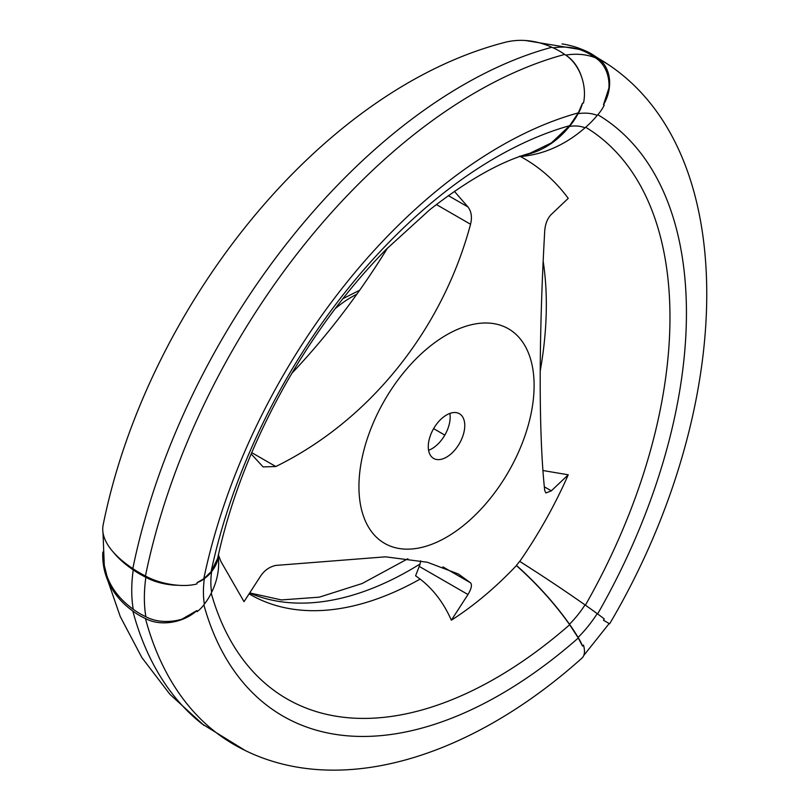 <?xml version="1.0" encoding="UTF-8"?>
<svg xmlns="http://www.w3.org/2000/svg" width="810" height="810" viewBox="0 0 810 810"><rect width="100%" height="100%" fill="white"/><g stroke="black" fill="none" stroke-linecap="round" stroke-linejoin="round"><path stroke-width="1.21" d="M585.387 605.171A418.061 241.37 120 0 0 585.65 127.251M519.747 156.127C538.853 166.374 555.022 180.448 568.245 198.359L551.327 214.407C547.499 218.275 545.292 223.773 544.725 230.89C538.68 338.631 538.701 435.618 544.725 490.556L545.93 492.966L551.327 490.85L568.245 474.802L542.943 470.519M540.219 370.98A346.042 199.786 120 0 0 543.176 261.306M568.245 474.802C555.042 504.853 538.873 533.729 519.747 561.452M565.674 55.09A139.067 80.291 120 0 1 595.218 57.733A37.159 30.223 -68.6 0 1 608.917 88.037L603.47 104.784A37.159 30.345 -60 0 0 596.595 57.307A85.678 69.954 -60 0 0 591.108 53.703A85.678 69.954 -60 0 0 583.716 50.119A126.968 103.67 -60 0 0 562.019 43.922M132.82 568.569A483.864 279.359 -60 0 1 551.863 47.274A126.968 89.778 75 0 0 504.265 42.535C317.419 91.145 146.306 310.301 103.174 524.829A126.968 51.83 11.6 0 0 132.82 568.569A85.678 34.972 11.6 0 0 145.446 575.981A37.159 15.167 11.6 0 0 196.901 583.929L197.134 582.603L203.776 578.785A434.96 251.13 -60 0 1 578.289 112.884L569.673 125.682L551.428 142.864L530.013 153.242C501.117 161.241 467.694 180.073 429.745 209.739L385.985 249.571C348.857 287.489 315.9 331.462 287.115 381.48C253.55 440.741 230.374 499.76 217.586 558.556L211.086 571.759A418.061 241.37 -60 0 1 569.673 125.682M145.446 575.981A484.076 279.48 -60 0 1 564.671 54.452A37.159 26.274 75 0 1 583.494 103.002L582.481 103.214L578.289 112.884M581.266 76.039A37.159 27.499 -98.9 0 0 566.139 55.404M565.238 54.807A85.678 63.403 -98.9 0 0 562.403 52.903M203.776 578.785L211.086 571.759M197.134 582.603A37.159 17.405 8 0 0 204.383 578.563A85.678 40.125 8 0 0 211.643 571.556A126.968 59.464 8 0 0 218.376 556.521A126.968 59.464 8 0 0 218.619 553.878M251.161 453.954L263.098 466.904L275.805 466.53L251.728 452.628M275.805 466.53C369.613 420.562 442.29 329.842 470.549 224.259C472.26 217.202 471.41 211.44 467.977 206.965L454.369 191.322M387.595 247.941A472.757 272.95 -60 0 1 291.894 373.268M420.623 560.814A15.481 8.94 -60 0 1 419.236 566.392L415.591 575.788L420.127 579.079A346.042 199.786 -60 0 1 249.186 593.922M102.819 552.096A126.968 89.778 -15 0 0 104.915 572.184A126.968 89.778 -15 0 0 132.82 611.034A85.678 60.578 -15 0 0 145.446 618.536A37.159 26.274 -15 0 0 196.901 610.558L197.134 611.631A37.159 24.857 -9.5 0 0 204.383 604.068A85.678 57.297 -9.5 0 0 211.643 592.272A126.968 84.918 -9.5 0 0 218.295 557.148M103.002 532.615L104.277 565.329L106.89 575.819A126.968 84.918 -9.5 0 0 133.235 609.241A85.678 57.297 -9.5 0 0 145.861 616.734A37.159 24.857 -9.5 0 0 181.966 619.164L196.901 610.558M420.025 564.013A345.829 199.665 -60 0 1 249.753 593.072M218.518 555.356L220.998 561.634L244.033 601.678L260.648 576.011C264.505 570.291 269.558 566.767 275.805 565.421L385.54 556.824L427.376 562.262L458.339 573.966L470.549 582.825C472.27 584.84 471.41 588.749 467.977 594.53L419.236 566.392M523.726 155.226A126.968 93.95 -98.9 0 0 569.481 126.4A85.678 63.403 -98.9 0 0 578.077 113.673A37.159 27.499 -98.9 0 0 582.481 103.214M519.99 156.512A126.968 103.275 -68.6 0 0 585.012 127.788A73.052 42.171 120 0 0 569.481 126.4M595.218 57.733A85.678 69.69 -68.6 0 0 582.349 50.554A138.854 80.17 120 0 0 553.21 47.851M582.349 50.554A126.968 103.275 -68.6 0 0 579.575 49.41L525.457 40.5M551.863 47.274A85.678 60.578 75 0 1 564.671 54.452M585.012 127.788A85.678 69.69 -68.6 0 0 597.213 115.384A89.951 51.931 120 0 0 578.077 113.673M145.446 618.536A484.076 279.48 -60 0 0 237.715 746.628C335.117 799.926 469.041 759.385 581.975 658.095A37.159 15.167 -131.6 0 0 583.494 645.094L582.481 646.046L578.289 637.996L569.673 624.733C554.961 603.896 537.212 584.182 516.415 565.593L516.426 565.4A126.968 43.811 45.1 0 1 569.481 624.237A73.052 42.171 120 0 0 585.012 604.908A85.678 6.095 32.9 0 1 597.213 613.646A37.159 2.643 32.9 0 1 604.25 618.962L603.47 620.247L608.917 623.396A37.159 2.643 32.9 0 1 608.968 623.811L583.767 655.462M516.426 565.4L519.666 561.36A126.968 9.031 32.9 0 1 585.012 604.908M569.481 624.237A85.678 29.565 45.1 0 1 578.077 637.45A37.159 12.818 45.1 0 1 582.481 646.046M444.822 435.102L433.613 428.632M578.077 637.45A89.951 51.931 120 0 0 597.213 613.646M578.289 637.996A434.96 251.13 -60 0 1 203.857 604.827M569.673 624.733A418.061 241.37 -60 0 1 211.228 593.173M516.415 565.593C495.578 587.564 473.901 605.769 451.362 620.197L467.977 594.53M420.127 579.079C433.33 589.275 443.748 602.984 451.362 620.197M597.213 115.384A37.159 30.223 -68.6 0 0 604.25 105.158L603.47 104.784M113.653 552.552A126.968 59.464 8 0 0 133.235 569.875A85.678 40.125 8 0 0 145.861 577.297A37.159 17.405 8 0 0 178.666 585.296M133.235 609.241A138.854 80.17 -60 0 1 133.235 569.875M603.47 620.247L608.917 623.396M609.636 623.811C736.584 408.939 744.815 145.516 600.21 59.454A484.076 279.48 120 0 0 596.595 57.307M597.618 613.939A434.96 251.13 120 0 0 597.8 114.726M211.643 592.272A73.052 42.171 -60 0 1 211.643 571.556M145.861 616.734A139.067 80.291 -60 0 1 145.861 577.297M204.383 604.068A89.951 51.931 -60 0 1 204.383 578.563M245.167 750.465L202.044 723.907A483.864 279.359 -60 0 1 132.82 611.034M446.523 334.935A123.869 71.513 120 0 0 359.225 494.728A123.869 71.513 120 0 0 460.768 527.644A123.869 71.513 120 0 0 533.82 377.419A123.869 71.513 120 0 0 446.523 334.935M446.523 415.003A25.809 14.904 120 0 0 429.664 437.744A25.809 14.904 120 0 0 433.613 458.43A25.809 14.904 120 0 0 459.422 443.526A25.809 14.904 120 0 0 459.422 413.728A25.809 14.904 120 0 0 446.523 415.003M428.581 450.289A25.809 14.904 120 0 0 449.864 413.434M551.327 490.85L544.34 486.82M467.977 206.965L448.305 195.605M470.549 224.259L436.357 204.525M356.815 294.233A103.224 59.596 120 0 0 351.631 297.017A103.224 59.596 120 0 0 335.097 308.752M470.549 582.825L442.938 566.878M342.883 298.677L359.65 290.253M218.234 557.432L218.376 556.521M204.069 725.487L169.968 694.372L141.912 657.639L120.245 616.552L104.915 572.184M249.824 592.95L281.434 599.926L319.292 597.162L362.171 583.514L407.875 558.748M591.108 53.703L607.257 63.99"/></g></svg>
